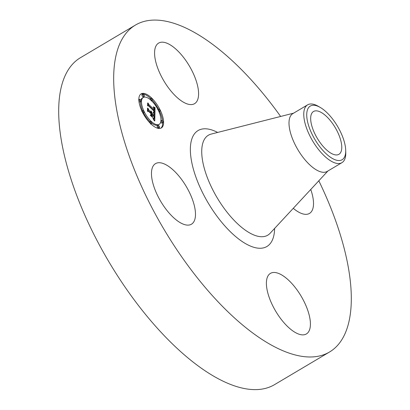 <?xml version="1.0" encoding="UTF-8"?>
<svg xmlns="http://www.w3.org/2000/svg" width="410" height="410" viewBox="0 0 410 410"><rect width="100%" height="100%" fill="white"/><g stroke="black" fill="none" stroke-linecap="round" stroke-linejoin="round"><path stroke-width="0.61" d="M182.209 101.444A35.219 14.775 -120.7 0 1 158.506 70.125A35.219 14.775 -120.7 0 1 158.608 43.096A35.219 14.775 -120.7 0 1 170.96 45.325A35.219 14.775 -120.7 0 1 194.663 76.644A35.219 14.775 -120.7 0 1 194.56 103.674A35.219 14.775 -120.7 0 1 182.209 101.444M318.816 180.789A190.107 79.74 -120.7 0 1 347.362 262.292A190.107 79.74 -120.7 0 1 329.522 352.005L274.536 384.641A190.107 79.74 -120.7 0 1 156.42 327.2A190.107 79.74 -120.7 0 1 62.638 147.4A190.107 79.74 -120.7 0 1 80.478 57.687L135.464 25.051A190.107 79.74 -120.7 0 1 280.63 116.455M329.522 352.005A190.107 79.74 -120.7 0 1 211.406 294.559A190.107 79.74 -120.7 0 1 117.624 114.759A190.107 79.74 -120.7 0 1 135.464 25.051M341.263 142.557A24.892 10.44 -120.7 0 1 338.926 154.303A24.892 10.44 -120.7 0 1 323.459 146.78A24.892 10.44 -120.7 0 1 311.18 123.236A24.892 10.44 -120.7 0 1 313.517 111.489A24.892 10.44 -120.7 0 1 328.984 119.008A24.892 10.44 -120.7 0 1 341.263 142.557M320.225 147.267A31.196 13.084 59.3 0 0 345.707 150.291A31.196 13.084 59.3 0 0 332.213 118.521A31.196 13.084 59.3 0 0 320.282 107.456A31.196 13.084 59.3 0 0 306.721 114.81A31.196 13.084 59.3 0 0 320.225 147.267M320.282 107.456L318.37 106.344A33.62 14.099 59.3 0 0 307.613 104.847A33.62 14.099 59.3 0 0 304.456 120.709A33.62 14.099 -120.7 0 0 318.314 149.245A33.62 14.099 59.3 0 0 341.93 162.667A33.62 14.099 59.3 0 0 345.773 152.505L345.707 150.291M341.93 162.667L327.17 171.426A33.62 14.099 -120.7 0 1 306.28 161.268A33.62 14.099 -120.7 0 1 289.696 129.473A33.62 14.099 -120.7 0 1 292.853 113.606L307.613 104.847M194.76 207.583A35.219 14.775 -120.7 0 1 191.455 224.203A35.219 14.775 -120.7 0 1 169.571 213.559A35.219 14.775 -120.7 0 1 152.197 180.251A35.219 14.775 -120.7 0 1 155.503 163.631A35.219 14.775 -120.7 0 1 177.381 174.27A35.219 14.775 -120.7 0 1 194.76 207.583M282.777 275.607A35.219 14.775 -120.7 0 1 306.485 306.926A35.219 14.775 -120.7 0 1 306.378 333.955A35.219 14.775 -120.7 0 1 294.026 331.726A35.219 14.775 -120.7 0 1 270.323 300.407A35.219 14.775 -120.7 0 1 270.426 273.383A35.219 14.775 -120.7 0 1 282.777 275.607M310.754 189.482A35.219 14.775 -120.7 0 1 312.789 196.8A35.219 14.775 -120.7 0 1 309.488 213.42A35.219 14.775 -120.7 0 1 293.268 208.326M151.562 97.939A19.813 8.308 -120.7 0 1 162.298 115.22A19.813 8.308 -120.7 0 1 161.34 127.956A19.813 8.308 -120.7 0 1 150.895 123.902A19.813 8.308 -120.7 0 1 140.159 106.626A19.813 8.308 -120.7 0 1 141.117 93.885A19.813 8.308 -120.7 0 1 151.562 97.939M160.848 128.197A19.813 8.308 59.3 0 0 162.673 122.662M162.55 120.97A19.813 8.308 59.3 0 0 159.618 111.371M158.547 109.214A19.813 8.308 59.3 0 0 152.259 100.173M150.598 98.472A19.813 8.308 59.3 0 0 140.671 94.197M143.259 97.498A15.611 6.545 -120.7 0 1 151.49 100.691A15.611 6.545 -120.7 0 1 159.951 114.308A15.611 6.545 -120.7 0 1 159.193 124.343A15.611 6.545 -120.7 0 1 150.967 121.15A15.611 6.545 -120.7 0 1 142.506 107.533A15.611 6.545 -120.7 0 1 143.259 97.498L142.326 98.057A15.611 6.545 59.3 0 0 140.758 100.419M140.579 101.506A15.611 6.545 59.3 0 0 142.536 110.649M143.561 112.832A15.611 6.545 59.3 0 0 150.004 121.678M151.674 123.128A15.611 6.545 59.3 0 0 158.26 124.901L159.193 124.343M160.761 121.98A1.199 0.502 59.3 0 0 161.335 122.831A1.199 0.502 59.3 0 0 161.97 123.077L162.903 122.518A1.199 0.502 -120.7 0 1 162.273 122.272A1.199 0.502 -120.7 0 1 161.622 121.227A1.199 0.502 -120.7 0 1 161.678 120.453A1.199 0.502 -120.7 0 1 162.314 120.699A1.199 0.502 -120.7 0 1 162.965 121.749A1.199 0.502 -120.7 0 1 162.903 122.518M150.316 121.493A1.199 0.502 -120.7 0 1 150.952 121.739A1.199 0.502 -120.7 0 1 151.603 122.785A1.199 0.502 -120.7 0 1 151.541 123.559A1.199 0.502 -120.7 0 1 150.911 123.313A1.199 0.502 -120.7 0 1 150.26 122.262A1.199 0.502 -120.7 0 1 150.316 121.493L149.378 122.047A1.199 0.502 59.3 0 0 149.26 122.226M158.229 125.568L157.291 126.121A1.199 0.502 59.3 0 0 157.23 126.895A1.199 0.502 59.3 0 0 157.881 127.94A1.199 0.502 59.3 0 0 158.516 128.186L159.454 127.628A1.199 0.502 -120.7 0 1 158.819 127.382A1.199 0.502 -120.7 0 1 158.168 126.336A1.199 0.502 -120.7 0 1 158.229 125.568A1.199 0.502 -120.7 0 1 158.86 125.808A1.199 0.502 -120.7 0 1 159.51 126.859A1.199 0.502 -120.7 0 1 159.454 127.628M138.97 101.429A1.199 0.502 59.3 0 0 139.205 101.695A1.199 0.502 59.3 0 0 139.841 101.941L140.779 101.388A1.199 0.502 -120.7 0 1 140.143 101.142A1.199 0.502 -120.7 0 1 139.492 100.096A1.199 0.502 -120.7 0 1 139.549 99.322A1.199 0.502 -120.7 0 1 140.184 99.568A1.199 0.502 -120.7 0 1 140.835 100.614A1.199 0.502 -120.7 0 1 140.779 101.388M150.916 98.282A1.199 0.502 -120.7 0 1 151.546 98.528A1.199 0.502 -120.7 0 1 152.197 99.579A1.199 0.502 -120.7 0 1 152.141 100.347A1.199 0.502 -120.7 0 1 151.505 100.101A1.199 0.502 -120.7 0 1 150.854 99.056A1.199 0.502 -120.7 0 1 150.916 98.282L149.978 98.841A1.199 0.502 59.3 0 0 149.845 99.271M143.003 94.213L142.065 94.766A1.199 0.502 59.3 0 0 142.009 95.54A1.199 0.502 59.3 0 0 142.66 96.586A1.199 0.502 59.3 0 0 143.29 96.832L144.228 96.278A1.199 0.502 -120.7 0 1 143.597 96.032A1.199 0.502 -120.7 0 1 142.946 94.982A1.199 0.502 -120.7 0 1 143.003 94.213A1.199 0.502 -120.7 0 1 143.638 94.459A1.199 0.502 -120.7 0 1 144.289 95.504A1.199 0.502 -120.7 0 1 144.228 96.278M154.929 114.462L153.314 112.073L154.355 112.361L154.519 111.182L148.656 105.513L148.046 105.621L148.118 103.028L148.727 104.427L154.109 109.567L153.97 108.219L153.166 106.954L154.088 108.245L154.514 109.952L154.401 108.353L153.355 106.836L155.052 107.615L154.929 114.462M154.58 114.492L153.073 112.063L154.58 114.492M153.776 112.171L154.068 111.151L148.625 105.954L147.585 105.882L147.661 102.987L147.743 105.713L148.589 105.744L154.227 111.125L154.134 112.099L153.776 112.171M154.918 114.984L154.765 120.873L153.166 118.393L154.221 118.469L154.421 116.455L151.89 114.036L154.114 116.517L154.001 118.152L153.499 118.352L153.893 117.957L153.965 116.517L151.874 114.523L151.854 115.379L152.745 117.163L150.48 115L151.403 114.902L151.434 113.601L148.707 110.997L147.984 111.054L148.056 108.271L148.738 109.865L151.064 112.084L150.885 111.023L151.464 112.468L151.177 111.043L151.915 112.904L154.201 115.082L154.918 114.984L153.524 115.599M154.426 120.986L152.874 118.336L154.426 120.986M152.546 117.393L150.209 115.164L152.546 117.393M150.936 114.82L150.967 113.657L148.651 111.448L147.446 111.32L147.533 108.035L147.6 111.141L148.589 111.243L151.116 113.657L150.936 114.82M154.201 115.082L153.448 115.528M151.7 114.149L151.428 113.883M150.947 113.134L150.87 112.822M148.425 111.023L148 110.608M153.883 119.402L153.899 118.7M153.97 116.025L153.981 115.538M151.915 112.904L151.167 113.35M151.9 112.714L151.039 113.227M151.874 112.53L150.936 113.088M151.833 112.345L150.895 112.899M151.777 112.161L151.474 112.34M151.464 112.468L150.711 112.914M151.208 112.227L150.46 112.673M151.208 112.114L150.388 112.601M151.203 112.002L150.311 112.53M148.738 109.865L148.005 110.3M151.403 114.902L150.767 115.277M151.854 115.379L151.254 115.738M151.874 114.523L151.403 114.805M154.001 118.152L153.607 118.382M151.879 114.385L151.408 114.662M151.89 114.036L151.413 114.318M154.139 118.562L153.54 118.915M154.088 118.587L153.54 118.91M154.027 118.603L153.53 118.9M153.955 118.613L153.514 118.874M153.873 118.608L153.489 118.838M153.781 118.598L153.453 118.792M153.678 118.577L153.412 118.736M154.027 113.057L154.037 112.555M154.068 110.751L154.078 110.213M155.052 107.615L154.283 108.066M148.394 105.56L148.056 105.237M154.867 107.538L154.211 107.927M154.683 107.461L154.129 107.789M154.503 107.379L154.042 107.656M154.329 107.297L153.95 107.522M154.16 107.215L153.852 107.394M154.514 109.952L153.729 110.418M154.252 109.639L153.427 110.126M154.109 109.567L153.325 110.034M148.727 104.427L148.071 104.816M154.211 112.422L153.77 112.683M154.15 112.422L153.75 112.658M154.083 112.412L153.729 112.627M154.006 112.396L153.694 112.581M153.924 112.366L153.653 112.524M154.165 112.012L153.847 112.196M154.191 111.884L153.899 112.058M148.589 105.744L148.271 105.929M148.589 111.243L148.307 111.407M143.172 112.442A1.199 0.502 -120.7 0 1 142.521 111.392A1.199 0.502 -120.7 0 1 142.583 110.623A1.199 0.502 -120.7 0 1 143.213 110.869A1.199 0.502 -120.7 0 1 143.864 111.915A1.199 0.502 -120.7 0 1 143.808 112.688A1.199 0.502 -120.7 0 1 143.172 112.442M159.285 109.398A1.199 0.502 -120.7 0 1 159.936 110.449A1.199 0.502 -120.7 0 1 159.874 111.218A1.199 0.502 -120.7 0 1 159.244 110.972A1.199 0.502 -120.7 0 1 158.593 109.926A1.199 0.502 -120.7 0 1 158.649 109.152A1.199 0.502 -120.7 0 1 159.285 109.398M327.918 170.985L270.087 233.305A58.133 24.385 -120.7 0 1 233.828 220.047A58.133 24.385 -120.7 0 1 202.935 162.662A58.133 24.385 -120.7 0 1 211.196 134.075L293.596 113.165M274.623 228.421A67.419 28.28 -120.7 0 1 237.513 238.097A67.419 28.28 -120.7 0 1 191.757 162.365A67.419 28.28 -120.7 0 1 217.654 132.44M150.911 123.313L150.521 123.543M158.819 127.382L157.881 127.94M151.505 100.101L151.111 100.337M159.244 110.972L158.767 111.254M161.678 120.453L160.74 121.011M151.541 123.559L150.603 124.112M139.549 99.322L138.616 99.876M142.583 110.623L141.645 111.177M143.808 112.688L142.87 113.242M152.141 100.347L151.203 100.906M159.874 111.218L158.942 111.776M158.649 109.152L157.712 109.711"/></g></svg>
